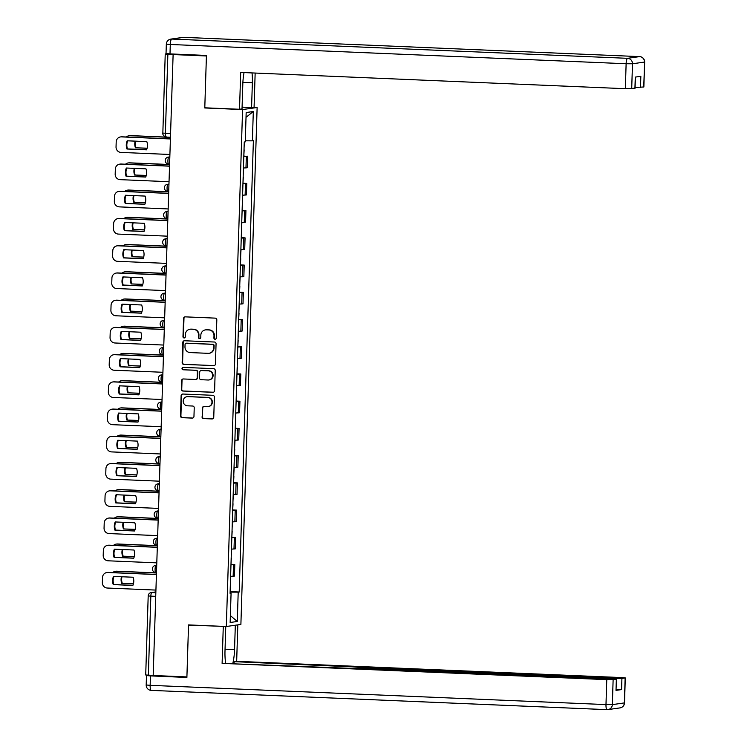 <?xml version="1.0" encoding="UTF-8"?>
<svg xmlns="http://www.w3.org/2000/svg" width="747" height="747" viewBox="0 0 747 747"><rect width="100%" height="100%" fill="white"/><g stroke="black" fill="none" stroke-linecap="round" stroke-linejoin="round"><path stroke-width="1.12" d="M215.043 339.259A1.205 1.167 -98.1 0 0 216.238 338.111L216.817 319.912A1.718 1.662 -98.1 0 0 215.201 318.129L185.265 316.859A1.718 1.662 -98.1 0 0 183.547 318.502L182.978 336.701A1.205 1.167 -98.1 0 0 184.313 337.943A1.205 1.167 -98.1 0 0 185.303 336.804L185.377 334.451A5.49 5.322 -98.1 0 1 190.877 329.194L193.37 329.296A5.49 5.322 -98.1 0 1 198.515 335.001L198.441 337.355A1.205 1.167 -98.1 0 0 199.776 338.596A1.205 1.167 -98.1 0 0 200.775 337.457L200.85 335.104A5.49 5.322 -98.1 0 1 206.34 329.847L208.833 329.95A5.49 5.322 -98.1 0 1 213.987 335.655L213.913 338.008A1.205 1.167 -98.1 0 0 215.043 339.259M202.026 416.798A1.718 1.662 -98.1 0 0 203.632 418.581L212.036 418.936A1.718 1.662 -98.1 0 0 213.754 417.293L214.389 397.087A1.718 1.662 -98.1 0 0 212.783 395.303L182.838 394.033A1.718 1.662 -98.1 0 0 181.119 395.677L180.485 415.892A1.718 1.662 -98.1 0 0 182.1 417.676L192.24 418.105A1.718 1.662 -98.1 0 0 193.959 416.462L194.229 407.806A1.718 1.662 -98.1 0 0 192.623 406.023L187.59 405.817A4.585 4.445 -98.1 0 1 187.086 396.685A4.585 4.445 -98.1 0 1 187.88 396.648L207.591 397.479A4.585 4.445 -98.1 0 1 208.096 406.611A4.585 4.445 -98.1 0 1 207.302 406.648L204.015 406.508A1.718 1.662 -98.1 0 0 202.297 408.151L202.456 416.742A1.718 1.662 -98.1 0 0 204.062 418.525L212.465 418.88A1.718 1.662 -98.1 0 0 212.54 418.88M172.697 54.54L206.415 55.969L204.781 107.97L242.57 109.566L226.322 626.509L188.533 624.912L186.899 676.922L153.182 675.493L173.117 54.484L167.87 54.26L165.386 133.321A3.492 0.84 92.4 0 0 166.086 136.692A3.492 0.84 92.4 0 0 166.123 136.692L166.086 136.692A3.492 3.492 0 0 1 162.734 133.087L170.213 133.526M213.707 365.666A1.718 1.662 -98.1 0 0 215.425 364.022L216.06 343.807A1.718 1.662 -98.1 0 0 214.454 342.023L184.518 340.753A1.718 1.662 -98.1 0 0 182.8 342.397L182.165 362.612A1.718 1.662 -98.1 0 0 183.771 364.396L214.137 365.6A1.718 1.662 -98.1 0 0 214.221 365.6M215.229 370.447L214.594 390.662A1.718 1.662 -98.1 0 1 212.876 392.306L182.931 391.036A1.718 1.662 -98.1 0 1 181.325 389.252L181.596 380.606A1.718 1.662 -98.1 0 1 183.314 378.962L195.453 379.476A1.718 1.662 -98.1 0 0 197.171 377.833L197.357 372.09A1.718 1.662 -98.1 0 0 195.742 370.307L183.099 369.774A1.205 1.167 -98.1 0 1 182.968 367.384A1.205 1.167 -98.1 0 1 183.174 367.375L213.614 368.663A1.718 1.662 -98.1 0 1 215.229 370.447M253.14 107.335L257.127 107.503L240.889 624.436L226.322 626.509M153.182 675.419L145.712 674.98L148.195 595.929L150.838 596.153L148.354 675.213M167.16 53.737L165.227 54.027L167.87 54.26M243.438 167.982L245.978 167.888L246.342 156.366L243.802 156.468M246.342 156.366L243.961 156.03M245.978 167.888L247.276 167.701L247.64 156.179M243.102 183.248L246.781 183.407L242.943 183.687M242.588 195.21L246.417 194.93L246.781 183.407M242.243 210.477L245.922 210.635L242.093 210.915M241.729 222.438L245.567 222.148L245.922 210.635M241.393 237.705L245.072 237.863L241.234 238.144M240.87 249.666L244.708 249.377L245.072 237.863M240.534 264.933L244.213 265.082L240.375 265.372M240.02 276.885L243.849 276.605L244.213 265.082M239.675 292.152L243.354 292.31L239.526 292.591M239.161 304.113L242.999 303.833L243.354 292.31M238.825 319.38L242.504 319.539L238.666 319.819M238.302 331.341L242.14 331.052L242.504 319.539M237.966 346.608L241.645 346.757L237.817 347.047M237.453 358.56L241.281 358.28L241.645 346.757M237.116 373.836L240.795 373.986L236.958 374.275M236.594 385.788L240.431 385.508L240.795 373.986M236.257 401.055L239.936 401.214L236.099 401.494M235.744 413.016L239.572 412.736L239.936 401.214M235.398 428.283L239.077 428.442L235.249 428.722M234.885 440.244L238.723 439.955L239.077 428.442M234.549 455.511L238.228 455.661L234.39 455.95M234.026 467.463L237.863 467.183L238.228 455.661M233.69 482.739L237.369 482.889L233.531 483.178M233.176 494.691L237.004 494.411L237.369 482.889M232.831 509.958L236.51 510.117L232.681 510.397M232.317 521.92L236.155 521.639L236.51 510.117M231.981 537.186L235.66 537.345L231.822 537.625M231.458 549.148L235.296 548.858L235.66 537.345M231.122 564.415L234.801 564.564L230.972 564.853M230.608 576.367L234.437 576.086L234.801 564.564M230.113 592.119L238.2 592.156L237.285 621.476L230.151 622.494L231.075 593.174L230.076 593.314L244.26 141.995L245.259 141.855L246.174 112.536L253.308 111.518L252.383 140.838L245.287 140.8M238.2 592.156L239.199 592.016L253.382 140.697L252.383 140.838M242.57 109.566L257.127 107.503M204.781 107.97L205.733 107.839M230.263 591.633L239.199 592.016M231.075 593.174L230.085 593.071M253.308 111.518L246.024 117.326M230.365 615.593L237.285 621.476M215.453 339.203A1.205 1.167 -98.1 0 1 214.342 337.952L214.408 335.599A5.49 5.322 -98.1 0 0 209.263 329.885L208.833 329.95M205.397 329.894L205.817 329.829A5.49 5.322 -98.1 0 1 206.77 329.782L209.263 329.885M189.925 329.24L190.354 329.175A5.49 5.322 -98.1 0 1 191.297 329.128L193.79 329.231A5.49 5.322 -98.1 0 1 198.945 334.945L198.87 337.299A1.205 1.167 -98.1 0 0 199.991 338.55M185.181 316.859A1.718 1.662 -98.1 0 0 183.977 318.446L183.398 336.645A1.205 1.167 -98.1 0 0 184.518 337.896M184.434 340.753A1.718 1.662 -98.1 0 0 183.22 342.341L182.585 362.556A1.718 1.662 -98.1 0 0 184.192 364.34L214.137 365.6M213.679 345.59A1.205 1.167 -98.1 0 0 212.55 344.348L186.264 343.237A1.205 1.167 -98.1 0 0 185.069 344.386L184.985 346.869A5.49 5.322 -98.1 0 0 190.14 352.575L208.105 353.331A5.49 5.322 -98.1 0 0 213.595 348.074L214.1 345.534A1.205 1.167 -98.1 0 0 212.97 344.283L212.55 344.348M186.059 343.247L186.489 343.181A1.205 1.167 -98.1 0 1 186.694 343.172L212.97 344.283M209.048 353.284L209.468 353.228A5.49 5.322 -98.1 0 0 214.025 348.018L213.595 348.074M214.1 345.534L214.025 348.018M183.23 378.953A1.718 1.662 -98.1 0 0 182.025 380.54L181.745 389.196A1.718 1.662 -98.1 0 0 183.36 390.98L213.297 392.24A1.718 1.662 -98.1 0 0 213.381 392.24M195.751 379.457L196.172 379.401A1.718 1.662 -98.1 0 0 197.6 377.767L197.778 372.034A1.718 1.662 -98.1 0 0 196.172 370.251L183.099 369.774M183.183 367.375A1.205 1.167 -98.1 0 0 183.529 369.709M208.058 380.008A4.585 4.445 -98.1 0 0 212.643 375.199A4.585 4.445 -98.1 0 0 208.348 370.839L201.401 370.549A1.718 1.662 -98.1 0 0 199.682 372.193L199.505 377.926A1.718 1.662 -98.1 0 0 201.111 379.709L208.058 380.008M208.843 379.962L209.272 379.906A4.585 4.445 -98.1 0 0 208.768 370.783L208.348 370.839M201.102 370.559L201.531 370.503A1.718 1.662 -98.1 0 1 201.821 370.484L208.768 370.783M203.931 406.508A1.718 1.662 -98.1 0 0 202.726 408.086L202.456 416.742M208.096 406.611L208.516 406.545A4.585 4.445 -98.1 0 0 208.011 397.423L207.591 397.479M187.086 396.685L187.516 396.629A4.585 4.445 -98.1 0 1 188.3 396.592L208.011 397.423M182.763 394.033A1.718 1.662 -98.1 0 0 181.549 395.621L180.914 415.827A1.718 1.662 -98.1 0 0 182.52 417.61L192.67 418.04A1.718 1.662 -98.1 0 0 192.745 418.04M243.811 156.142L244.157 149.811M147.094 148.289L135.422 147.794A10.925 10.589 -98.1 0 1 135.142 141.136M170.092 137.373L129.931 135.674A5.248 5.08 -98.1 0 0 126.364 136.99M244.101 146.888L244.4 141.977M147.122 148.186L135.422 147.794M135.665 141.155A10.925 10.589 -98.1 0 0 135.973 147.71M129.026 135.721L129.576 135.646A5.248 5.08 81.9 0 1 130.482 135.599L129.931 135.674M170.092 137.271L130.482 135.599M146.599 149.727L127.485 148.924A10.925 10.589 81.9 0 1 127.7 140.819M170.045 138.942L121.444 136.888A5.248 5.08 -98.1 0 0 120.538 136.925L121.089 136.85A5.248 5.08 81.9 0 1 121.994 136.804L170.045 138.839M126.934 148.998L146.561 149.83A10.925 10.589 81.9 0 0 146.814 141.622L127.186 140.8A10.925 10.589 81.9 0 0 126.934 148.998L127.485 148.924M120.538 136.925A5.248 5.08 -98.1 0 0 116.196 141.902L116.037 146.963A5.248 5.08 -98.1 0 0 120.958 152.416L169.56 154.47M242.952 183.36L243.298 177.039M146.235 175.508L134.563 175.022A10.925 10.589 -98.1 0 1 134.283 168.355M169.242 164.601L129.072 162.902A5.248 5.08 -98.1 0 0 125.505 164.219M243.251 174.116L243.578 167.982M146.263 175.414L134.563 175.022M134.815 168.383A10.925 10.589 -98.1 0 0 135.114 174.938M128.176 162.949L128.727 162.865A5.248 5.08 81.9 0 1 129.633 162.827L129.072 162.902M169.242 164.499L129.633 162.827M242.103 210.589L242.439 204.267M145.385 202.736L133.713 202.241A10.925 10.589 -98.1 0 1 133.433 195.583M168.383 191.83L128.223 190.13A5.248 5.08 -98.1 0 0 124.646 191.437M242.392 201.345L242.728 195.21M145.413 202.633L133.713 202.241M133.956 195.611A10.925 10.589 -98.1 0 0 134.264 202.166M127.317 190.177L127.868 190.093A5.248 5.08 81.9 0 1 128.773 190.046L128.223 190.13M168.383 191.727L128.773 190.046M244.054 72.59A19.665 4.743 92.4 0 0 242.812 84.131L242.028 108.913L239.526 109.267L240.683 72.44L625.342 88.697L626.126 63.738L170.297 44.475L169.999 53.905L206.433 55.446L204.79 107.801L239.526 109.267M242.887 82.366L252.365 82.768A19.665 4.743 92.4 0 0 252.019 72.926M252.365 82.768L251.58 107.549L254.083 107.194L255.157 73.057M242.084 107.148L251.58 107.549M643.709 87.025L644.652 62.02L643.867 86.969L635.109 87.483M635.436 77.081L635.081 88.221L625.342 88.697M640.487 87.483L640.842 76.315L635.277 77.1L634.922 88.277M169.999 53.905L166.03 53.56L166.329 44.129L170.297 44.475A5.248 1.27 -87.6 0 1 171.735 39.059L627.564 58.322L639.581 56.613L183.743 37.35L171.735 39.059A5.248 5.08 81.9 0 0 170.83 39.105A5.248 5.248 0 0 0 166.329 44.129M235.314 625.23L234.549 649.619A19.665 4.743 92.4 0 1 232.803 663.373M225.762 626.49L224.996 650.982A19.665 4.743 92.4 0 0 225.65 663.065M148.634 675.223L146.487 675.559L150.455 675.904L186.89 677.445L188.533 625.09L224.221 626.425M223.269 626.556L222.111 663.383L351.706 668.397L360.063 668.145L612.549 678.818L616.508 679.163L616.004 690.377L621.569 689.593L616.182 689.593M234.11 663.429L234.166 661.665L236.668 661.31L621.336 677.566L625.295 677.912L621.915 678.416L621.569 689.593M237.817 624.875L236.668 661.31M188.533 625.09L189.477 624.95M222.111 663.383L606.769 679.639L616.508 679.163M615.537 678.995L615.556 678.388L234.166 661.665M615.556 678.388L621.915 678.416M145.749 176.955L126.626 176.143A10.925 10.589 81.9 0 1 126.841 168.047M169.186 166.161L120.584 164.107A5.248 5.08 -98.1 0 0 119.688 164.153L120.239 164.079A5.248 5.08 81.9 0 1 121.135 164.032L169.195 166.058M126.075 176.227L145.702 177.058A10.925 10.589 81.9 0 0 145.964 168.85L126.336 168.019A10.925 10.589 81.9 0 0 126.075 176.227L126.626 176.143M119.688 164.153A5.248 5.08 -98.1 0 0 115.337 169.13L115.178 174.191A5.248 5.08 -98.1 0 0 120.099 179.644L168.701 181.698M144.89 204.183L125.767 203.371A10.925 10.589 81.9 0 1 125.982 195.266M168.336 193.389L119.735 191.335A5.248 5.08 -98.1 0 0 118.829 191.381L119.38 191.297A5.248 5.08 81.9 0 1 120.286 191.26L168.336 193.286M125.216 203.455L144.843 204.276A10.925 10.589 81.9 0 0 145.105 196.078L125.477 195.247A10.925 10.589 81.9 0 0 125.216 203.455L125.767 203.371M118.829 191.381A5.248 5.08 -98.1 0 0 114.487 196.358L114.328 201.419A5.248 5.08 -98.1 0 0 119.24 206.872L167.842 208.927M241.244 237.817L241.589 231.486M144.526 229.964L132.854 229.469A10.925 10.589 -98.1 0 1 132.574 222.811M167.524 219.048L127.364 217.358A5.248 5.08 -98.1 0 0 123.797 218.666M241.533 228.563L241.869 222.438M144.554 229.861L132.854 229.469M133.097 222.83A10.925 10.589 -98.1 0 0 133.405 229.394M126.458 217.396L127.018 217.321A5.248 5.08 81.9 0 1 127.914 217.274L127.364 217.358M167.533 218.946L127.914 217.274M240.394 265.045L240.73 258.714M143.667 257.192L131.995 256.697A10.925 10.589 -98.1 0 1 131.715 250.04M166.674 246.277L126.514 244.577A5.248 5.08 -98.1 0 0 122.938 245.894M240.683 255.791L241.01 249.657M143.695 257.089L131.995 256.697M132.247 250.058A10.925 10.589 -98.1 0 0 132.546 256.613M125.608 244.624L126.159 244.549A5.248 5.08 81.9 0 1 127.065 244.502L126.514 244.577M166.674 246.174L127.065 244.502M239.535 292.264L239.871 285.942M142.817 284.411L131.145 283.925A10.925 10.589 -98.1 0 1 130.865 277.258M165.815 273.505L125.655 271.805A5.248 5.08 -98.1 0 0 122.088 273.122M239.824 283.02L240.16 276.885M142.845 284.318L131.145 283.925M131.388 277.286A10.925 10.589 -98.1 0 0 131.696 283.841M124.749 271.852L125.3 271.768A5.248 5.08 81.9 0 1 126.206 271.731L125.655 271.805M165.815 273.402L126.206 271.731M144.031 231.402L124.917 230.599A10.925 10.589 81.9 0 1 125.132 222.494M167.477 220.617L118.876 218.563A5.248 5.08 -98.1 0 0 117.97 218.61L118.521 218.526A5.248 5.08 81.9 0 1 119.427 218.479L167.477 220.514M124.366 230.674L143.994 231.505A10.925 10.589 81.9 0 0 144.246 223.306L124.618 222.475A10.925 10.589 81.9 0 0 124.366 230.674L124.917 230.599M117.97 218.61A5.248 5.08 -98.1 0 0 113.628 223.586L113.469 228.647A5.248 5.08 -98.1 0 0 118.39 234.091L166.992 236.145M143.181 258.63L124.058 257.827A10.925 10.589 81.9 0 1 124.273 249.722M166.618 247.845L118.017 245.791A5.248 5.08 -98.1 0 0 117.12 245.828L117.671 245.754A5.248 5.08 81.9 0 1 118.568 245.707L166.628 247.743M123.507 257.902L143.135 258.733A10.925 10.589 81.9 0 0 143.396 250.525L123.769 249.703A10.925 10.589 81.9 0 0 123.507 257.902L124.058 257.827M117.12 245.828A5.248 5.08 -98.1 0 0 112.769 250.805L112.61 255.866A5.248 5.08 -98.1 0 0 117.531 261.319L166.133 263.374M142.322 285.858L123.208 285.046A10.925 10.589 81.9 0 1 123.423 276.95M165.769 275.064L117.167 273.01A5.248 5.08 -98.1 0 0 116.261 273.057L116.812 272.982A5.248 5.08 81.9 0 1 117.718 272.935L165.769 274.961M122.648 285.13L142.275 285.961A10.925 10.589 81.9 0 0 142.537 277.753L122.91 276.922A10.925 10.589 81.9 0 0 122.648 285.13L123.208 285.046M116.261 273.057A5.248 5.08 -98.1 0 0 111.919 278.033L111.761 283.094A5.248 5.08 -98.1 0 0 116.672 288.547L165.274 290.602M238.676 319.492L239.021 313.17M141.958 311.639L130.286 311.144A10.925 10.589 -98.1 0 1 130.006 304.487M164.956 300.733L124.796 299.033A5.248 5.08 -98.1 0 0 121.229 300.341M238.965 310.248L239.301 304.113M141.986 311.536L130.286 311.144M130.538 304.505A10.925 10.589 -98.1 0 0 130.837 311.069M123.899 299.08L124.45 298.996A5.248 5.08 81.9 0 1 125.347 298.949L124.796 299.033M164.966 300.63L125.347 298.949M141.463 313.086L122.349 312.274A10.925 10.589 81.9 0 1 122.564 304.169M164.91 302.292L116.308 300.238A5.248 5.08 -98.1 0 0 115.402 300.285L115.962 300.201A5.248 5.08 81.9 0 1 116.859 300.163L164.91 302.19M121.798 312.358L141.426 313.18A10.925 10.589 81.9 0 0 141.678 304.981L122.05 304.15A10.925 10.589 81.9 0 0 121.798 312.358L122.349 312.274M115.402 300.285A5.248 5.08 -98.1 0 0 111.06 305.262L110.901 310.322A5.248 5.08 -98.1 0 0 115.822 315.776L164.424 317.82M237.826 346.72L238.162 340.389M141.108 338.867L129.427 338.372A10.925 10.589 -98.1 0 1 129.156 331.715M164.107 327.952L123.946 326.252A5.248 5.08 -98.1 0 0 120.37 327.569M238.116 337.467L238.452 331.341M141.127 338.764L129.427 338.372M129.679 331.733A10.925 10.589 -98.1 0 0 129.978 338.298M123.04 326.299L123.591 326.224A5.248 5.08 81.9 0 1 124.497 326.178L123.946 326.252M164.107 327.849L124.497 326.178M140.613 340.305L121.49 339.502A10.925 10.589 81.9 0 1 121.705 331.397M164.051 329.52L115.449 327.466A5.248 5.08 -98.1 0 0 114.552 327.513L115.103 327.429A5.248 5.08 81.9 0 1 116.009 327.382L164.06 329.418M120.939 339.577L140.567 340.408A10.925 10.589 81.9 0 0 140.828 332.21L121.201 331.379A10.925 10.589 81.9 0 0 120.939 339.577L121.49 339.502M114.552 327.513A5.248 5.08 -98.1 0 0 110.201 332.49L110.042 337.551A5.248 5.08 -98.1 0 0 114.963 342.994L163.565 345.049M236.967 373.948L237.303 367.617M140.249 366.095L128.577 365.6A10.925 10.589 -98.1 0 1 128.297 358.943M163.248 355.18L123.087 353.48A5.248 5.08 -98.1 0 0 119.52 354.797M237.257 364.695L237.593 358.56M140.277 365.993L128.577 365.6M128.82 358.962A10.925 10.589 -98.1 0 0 129.128 365.516M122.181 353.527L122.732 353.452A5.248 5.08 81.9 0 1 123.638 353.406L123.087 353.48M163.248 355.077L123.638 353.406M139.754 367.533L120.64 366.73A10.925 10.589 81.9 0 1 120.855 358.625M163.201 356.739L114.599 354.694A5.248 5.08 -98.1 0 0 113.693 354.732L114.244 354.657A5.248 5.08 81.9 0 1 115.15 354.61L163.201 356.646M120.09 366.805L139.717 367.636A10.925 10.589 81.9 0 0 139.969 359.428L120.342 358.607A10.925 10.589 81.9 0 0 120.09 366.805L120.64 366.73M113.693 354.732A5.248 5.08 -98.1 0 0 109.351 359.709L109.193 364.769A5.248 5.08 -98.1 0 0 114.114 370.223L162.715 372.277M236.108 401.167L236.454 394.846M139.39 393.314L127.718 392.819A10.925 10.589 -98.1 0 1 127.438 386.162M162.388 382.408L122.228 380.709A5.248 5.08 -98.1 0 0 118.661 382.025M236.407 391.923L236.734 385.788M139.418 393.221L127.718 392.819M127.97 386.19A10.925 10.589 -98.1 0 0 128.269 392.745M121.331 380.755L121.882 380.671A5.248 5.08 81.9 0 1 122.779 380.634L122.228 380.709M162.398 382.305L122.779 380.634M138.905 394.761L119.781 393.949A10.925 10.589 81.9 0 1 119.996 385.854M162.342 383.967L113.74 381.913A5.248 5.08 -98.1 0 0 112.844 381.96L113.395 381.885A5.248 5.08 81.9 0 1 114.291 381.838L162.351 383.865M119.231 394.033L138.858 394.864A10.925 10.589 81.9 0 0 139.119 386.657L119.492 385.825A10.925 10.589 81.9 0 0 119.231 394.033L119.781 393.949M112.844 381.96A5.248 5.08 -98.1 0 0 108.492 386.937L108.334 391.998A5.248 5.08 -98.1 0 0 113.255 397.451L161.856 399.505M235.258 428.395L235.594 422.074M138.54 420.542L126.859 420.047A10.925 10.589 -98.1 0 1 126.588 413.39M161.539 409.627L121.378 407.937A5.248 5.08 -98.1 0 0 117.802 409.244M235.548 419.142L235.884 413.016M138.569 420.44L126.859 420.047M127.111 413.408A10.925 10.589 -98.1 0 0 127.42 419.973M120.472 407.983L121.023 407.899A5.248 5.08 81.9 0 1 121.929 407.853L121.378 407.937M161.539 409.533L121.929 407.853M234.399 455.623L234.745 449.292M137.681 447.77L126.01 447.276A10.925 10.589 -98.1 0 1 125.729 440.618M160.68 436.855L120.519 435.156A5.248 5.08 -98.1 0 0 116.952 436.472M234.689 446.37L235.025 440.244M137.709 447.668L126.01 447.276M126.252 440.637A10.925 10.589 -98.1 0 0 126.56 447.201M119.613 435.202L120.174 435.127A5.248 5.08 81.9 0 1 121.07 435.081L120.519 435.156M160.689 436.752L121.07 435.081M233.55 482.851L233.886 476.521M136.822 474.999L125.151 474.504A10.925 10.589 -98.1 0 1 124.87 467.846M159.83 464.083L119.66 462.384A5.248 5.08 -98.1 0 0 116.093 463.7M233.839 473.598L234.166 467.463M136.85 474.896L125.151 474.504M125.403 467.865A10.925 10.589 -98.1 0 0 125.701 474.42M118.764 462.43L119.315 462.356A5.248 5.08 81.9 0 1 120.22 462.309L119.66 462.384M159.83 463.98L120.22 462.309M232.69 510.07L233.027 503.749M135.973 502.217L124.301 501.723A10.925 10.589 -98.1 0 1 124.021 495.065M158.971 491.311L118.81 489.612A5.248 5.08 -98.1 0 0 115.243 490.928M232.98 500.826L233.316 494.691M136.001 502.115L124.301 501.723M124.544 495.093A10.925 10.589 -98.1 0 0 124.852 501.648M117.905 489.658L118.456 489.574A5.248 5.08 81.9 0 1 119.361 489.537L118.81 489.612M158.971 491.209L119.361 489.537M231.831 537.298L232.177 530.977M135.114 529.446L123.442 528.951A10.925 10.589 -98.1 0 1 123.162 522.293M158.112 518.53L117.951 516.84A5.248 5.08 -98.1 0 0 114.384 518.147M232.121 528.045L232.457 521.92M135.142 529.343L123.442 528.951M123.685 522.312A10.925 10.589 -98.1 0 0 123.993 528.876M117.055 516.877L117.606 516.803A5.248 5.08 81.9 0 1 118.502 516.756L117.951 516.84M158.121 518.437L118.502 516.756M230.982 564.527L231.318 558.196M134.264 556.674L122.583 556.179A10.925 10.589 -98.1 0 1 122.312 549.521M157.262 545.758L117.102 544.059A5.248 5.08 -98.1 0 0 113.525 545.375M231.271 555.273L231.607 549.148M134.283 556.571L122.583 556.179M122.835 549.54A10.925 10.589 -98.1 0 0 123.134 556.095M116.196 544.105L116.747 544.031A5.248 5.08 81.9 0 1 117.652 543.984L117.102 544.059M157.262 545.655L117.652 543.984M138.046 421.99L118.922 421.177A10.925 10.589 81.9 0 1 119.137 413.072M161.492 411.195L112.89 409.141A5.248 5.08 -98.1 0 0 111.985 409.188L112.536 409.104A5.248 5.08 81.9 0 1 113.441 409.067L161.492 411.093M118.371 421.261L137.999 422.083A10.925 10.589 81.9 0 0 138.26 413.885L118.633 413.054A10.925 10.589 81.9 0 0 118.371 421.261L118.922 421.177M111.985 409.188A5.248 5.08 -98.1 0 0 107.643 414.165L107.484 419.226A5.248 5.08 -98.1 0 0 112.395 424.669L160.997 426.724M137.187 449.208L118.073 448.405A10.925 10.589 81.9 0 1 118.287 440.3M160.633 438.424L112.031 436.369A5.248 5.08 -98.1 0 0 111.126 436.416L111.676 436.332A5.248 5.08 81.9 0 1 112.582 436.285L160.633 438.321M117.522 448.48L137.149 449.311A10.925 10.589 81.9 0 0 137.401 441.113L117.774 440.282A10.925 10.589 81.9 0 0 117.522 448.48L118.073 448.405M111.126 436.416A5.248 5.08 -98.1 0 0 106.784 441.384L106.625 446.445A5.248 5.08 -98.1 0 0 111.546 451.898L160.147 453.952M136.337 476.437L117.214 475.634A10.925 10.589 81.9 0 1 117.428 467.529M159.774 465.642L111.172 463.588A5.248 5.08 -98.1 0 0 110.276 463.635L110.827 463.56A5.248 5.08 81.9 0 1 111.723 463.513L159.783 465.549M116.663 475.708L136.29 476.539A10.925 10.589 81.9 0 0 136.552 468.332L116.924 467.51A10.925 10.589 81.9 0 0 116.663 475.708L117.214 475.634M110.276 463.635A5.248 5.08 -98.1 0 0 105.925 468.612L105.766 473.673A5.248 5.08 -98.1 0 0 110.687 479.126L159.288 481.18M135.478 503.665L116.364 502.852A10.925 10.589 81.9 0 1 116.579 494.757M158.924 492.871L110.323 490.816A5.248 5.08 -98.1 0 0 109.417 490.863L109.968 490.788A5.248 5.08 81.9 0 1 110.873 490.742L158.924 492.768M115.804 502.936L135.431 503.767A10.925 10.589 81.9 0 0 135.693 495.56L116.065 494.729A10.925 10.589 81.9 0 0 115.804 502.936L116.364 502.852M109.417 490.863A5.248 5.08 -98.1 0 0 105.075 495.84L104.916 500.901A5.248 5.08 -98.1 0 0 109.828 506.354L158.429 508.408M134.619 530.893L115.505 530.081A10.925 10.589 81.9 0 1 115.72 521.976M158.065 520.099L109.464 518.044A5.248 5.08 -98.1 0 0 108.558 518.091L109.109 518.007A5.248 5.08 81.9 0 1 110.014 517.97L158.065 519.996M114.954 530.155L134.581 530.986A10.925 10.589 81.9 0 0 134.834 522.788L115.206 521.957A10.925 10.589 81.9 0 0 114.954 530.155L115.505 530.081M108.558 518.091A5.248 5.08 -98.1 0 0 104.216 523.068L104.057 528.129A5.248 5.08 -98.1 0 0 108.978 533.573L157.58 535.627M133.769 558.112L114.646 557.309A10.925 10.589 81.9 0 1 114.861 549.204M157.206 547.327L108.604 545.273A5.248 5.08 -98.1 0 0 107.708 545.319L108.259 545.235A5.248 5.08 81.9 0 1 109.165 545.189L157.215 547.224M114.095 557.383L133.722 558.214A10.925 10.589 81.9 0 0 133.984 550.016L114.356 549.185A10.925 10.589 81.9 0 0 114.095 557.383L114.646 557.309M107.708 545.319A5.248 5.08 -98.1 0 0 103.357 550.287L103.198 555.348A5.248 5.08 -98.1 0 0 108.119 560.801L156.721 562.855M230.123 591.755L230.459 585.424M133.405 583.893L121.733 583.407A10.925 10.589 -98.1 0 1 121.453 576.74M156.403 572.986L116.243 571.287A5.248 5.08 -98.1 0 0 112.676 572.604M230.412 582.501L230.748 576.367M133.433 583.799L121.733 583.407M121.976 576.768A10.925 10.589 -98.1 0 0 122.284 583.323M115.337 571.334L115.888 571.259A5.248 5.08 81.9 0 1 116.793 571.212L116.243 571.287M156.403 572.884L116.793 571.212M132.91 585.34L113.796 584.537A10.925 10.589 81.9 0 1 114.011 576.432M156.356 574.546L107.755 572.491A5.248 5.08 -98.1 0 0 106.849 572.538L107.4 572.463A5.248 5.08 81.9 0 1 108.306 572.417L156.356 574.452M113.245 584.612L132.873 585.443A10.925 10.589 81.9 0 0 133.125 577.235L113.497 576.404A10.925 10.589 81.9 0 0 113.245 584.612L113.796 584.537M106.849 572.538A5.248 5.08 -98.1 0 0 102.507 577.515L102.348 582.576A5.248 5.08 -98.1 0 0 107.269 588.029L155.871 590.083M155.806 591.969L151.8 592.539A3.492 0.84 92.4 0 0 150.838 596.153L155.665 596.358M155.787 592.716L151.8 592.539A3.492 3.39 81.9 0 0 151.193 592.576A3.492 3.492 0 0 0 148.195 595.929L148.298 595.891M233.998 549.045L234.362 537.523M234.857 521.817L235.221 510.304M235.716 494.589L236.071 483.076M236.566 467.37L236.93 455.847M237.425 440.142L237.789 428.619M238.284 412.914L238.638 401.4M239.133 385.695L239.498 374.172M239.992 358.467L240.357 346.944M240.842 331.238L241.206 319.716M241.701 304.01L242.065 292.497M242.56 276.792L242.915 265.269M243.41 249.563L243.774 238.041M244.269 222.335L244.633 210.822M245.128 195.107L245.483 183.594M233.148 576.273L233.503 564.751M156.646 565.32L155.441 565.488A3.492 3.492 0 0 0 155.787 572.445L155.824 572.445A3.492 0.84 92.4 0 1 155.787 572.445A3.492 0.84 92.4 0 1 155.087 568.99A3.492 0.84 92.4 0 1 156.039 565.46L156.646 565.376M156.637 565.488L156.039 565.46A3.492 3.39 81.9 0 0 155.441 565.488M157.496 538.092L156.291 538.27A3.492 3.492 0 0 0 156.637 545.217L156.674 545.217A3.492 0.84 92.4 0 1 156.637 545.217A3.492 0.84 92.4 0 1 155.936 541.771A3.492 0.84 92.4 0 1 156.898 538.232L157.496 538.148M157.496 538.26L156.898 538.232A3.492 3.39 81.9 0 0 156.291 538.27M158.355 510.864L157.15 511.041A3.492 3.492 0 0 0 157.496 517.988L157.533 517.988A3.492 0.84 92.4 0 1 157.496 517.988A3.492 0.84 92.4 0 1 156.795 514.543A3.492 0.84 92.4 0 1 157.757 511.013L158.355 510.92M158.355 511.032L157.757 511.013A3.492 3.39 81.9 0 0 157.15 511.041M159.214 483.645L158.009 483.813A3.492 3.492 0 0 0 158.355 490.77L158.392 490.76A3.492 0.84 92.4 0 1 158.355 490.77A3.492 0.84 92.4 0 1 157.654 487.315A3.492 0.84 92.4 0 1 158.607 483.785L159.214 483.701M159.204 483.813L158.607 483.785A3.492 3.39 81.9 0 0 158.009 483.813M160.063 456.417L158.859 456.585A3.492 3.492 0 0 0 159.204 463.542L159.242 463.542A3.492 0.84 92.4 0 1 159.204 463.542A3.492 0.84 92.4 0 1 158.504 460.087A3.492 0.84 92.4 0 1 159.466 456.557L160.063 456.473M160.063 456.585L159.466 456.557A3.492 3.39 81.9 0 0 158.859 456.585M160.922 429.189L159.718 429.366A3.492 3.492 0 0 0 160.063 436.313L160.101 436.313A3.492 0.84 92.4 0 1 160.063 436.313A3.492 0.84 92.4 0 1 159.363 432.868A3.492 0.84 92.4 0 1 160.316 429.329L160.922 429.245M160.913 429.357L160.316 429.329A3.492 3.39 81.9 0 0 159.718 429.366M161.782 401.961L160.577 402.138A3.492 3.492 0 0 0 160.913 409.085L160.96 409.085A3.492 0.84 92.4 0 1 160.913 409.085A3.492 0.84 92.4 0 1 160.222 405.64A3.492 0.84 92.4 0 1 161.175 402.11L161.772 402.017M161.772 402.129L161.175 402.11A3.492 3.39 81.9 0 0 160.577 402.138M162.631 374.742L161.427 374.91A3.492 3.492 0 0 0 161.772 381.866L161.81 381.866A3.492 0.84 92.4 0 1 161.772 381.866A3.492 0.84 92.4 0 1 161.072 378.412A3.492 0.84 92.4 0 1 162.034 374.882L162.631 374.798M162.631 374.91L162.034 374.882A3.492 3.39 81.9 0 0 161.427 374.91M163.266 354.657L162.669 354.638A3.492 0.84 92.4 0 1 162.631 354.638A3.492 0.84 92.4 0 1 161.931 351.193A3.492 0.84 92.4 0 1 162.883 347.654L163.49 347.57M163.481 347.682L162.883 347.654A3.492 3.39 81.9 0 0 162.286 347.682A3.492 3.492 0 0 0 162.631 354.638L163.266 354.666M164.349 320.286L163.135 320.463A3.492 3.492 0 0 0 163.481 327.41L163.518 327.41A3.492 0.84 92.4 0 0 163.518 327.41A3.492 0.84 92.4 0 1 162.79 323.965A3.492 0.84 92.4 0 1 163.742 320.426L164.34 320.342M164.34 320.454L163.742 320.426A3.492 3.39 81.9 0 0 163.135 320.463M165.199 293.067L163.995 293.235A3.492 3.492 0 0 0 164.34 300.191L164.377 300.182A3.492 0.84 92.4 0 1 164.34 300.191A3.492 0.84 92.4 0 1 163.64 296.736A3.492 0.84 92.4 0 1 164.601 293.207L165.199 293.123M165.199 293.226L164.601 293.207A3.492 3.39 81.9 0 0 163.995 293.235M166.058 265.839L164.854 266.007A3.492 3.492 0 0 0 165.199 272.963L165.236 272.963A3.492 0.84 92.4 0 1 165.199 272.963A3.492 0.84 92.4 0 1 164.499 269.508A3.492 0.84 92.4 0 1 165.451 265.979L166.058 265.895M166.049 266.007L165.451 265.979A3.492 3.39 81.9 0 0 164.854 266.007M166.908 238.61L165.703 238.779A3.492 3.492 0 0 0 166.049 245.735L166.086 245.735A3.492 0.84 92.4 0 0 166.086 245.735A3.492 0.84 92.4 0 1 165.348 242.289A3.492 0.84 92.4 0 1 166.31 238.751L166.908 238.666M166.908 238.779L166.31 238.751A3.492 3.39 81.9 0 0 165.703 238.779M167.767 211.382L166.562 211.56A3.492 3.492 0 0 0 166.908 218.507L166.945 218.507A3.492 0.84 92.4 0 1 166.908 218.507A3.492 0.84 92.4 0 1 166.207 215.061A3.492 0.84 92.4 0 1 167.16 211.522L167.767 211.438M167.758 211.55L167.16 211.522A3.492 3.39 81.9 0 0 166.562 211.56M168.626 184.164L167.421 184.332A3.492 3.492 0 0 0 167.767 191.288L167.804 191.279A3.492 0.84 92.4 0 1 167.767 191.288A3.492 0.84 92.4 0 1 167.067 187.833A3.492 0.84 92.4 0 1 168.019 184.304L168.617 184.22M168.617 184.322L168.019 184.304A3.492 3.39 81.9 0 0 167.421 184.332M169.252 164.079L168.654 164.06A3.492 0.84 92.4 0 0 168.654 164.06A3.492 0.84 92.4 0 1 167.916 160.605A3.492 0.84 92.4 0 1 168.878 157.075L169.476 156.991M169.476 157.103L168.878 157.075A3.492 3.39 81.9 0 0 168.271 157.103A3.492 3.492 0 0 0 168.617 164.06L169.252 164.088M162.846 133.05L165.227 54.027M121.444 136.888L121.994 136.804M644.652 62.02A5.248 5.248 0 0 0 639.637 56.613A5.248 1.27 -87.6 0 0 639.581 56.613A5.248 5.08 81.9 0 1 644.493 62.066L632.485 63.775L631.701 88.734M632.485 63.775A5.248 5.08 -98.1 0 0 627.564 58.322A5.248 1.27 -87.6 0 0 626.126 63.738L632.485 63.775M639.637 56.613L183.809 37.35A5.248 5.248 0 0 0 182.847 37.397A5.248 5.08 -98.1 0 1 183.743 37.35A5.248 1.27 -87.6 0 1 183.809 37.35A5.248 1.27 -87.6 0 1 183.865 37.359M606.984 709.641L151.267 690.387A5.248 1.27 -87.6 0 1 151.211 690.387A5.248 1.27 -87.6 0 1 150.156 685.326L605.985 704.589L606.769 679.639M616.004 690.377L616.359 679.21M613.128 679.667L612.344 704.626L624.361 702.918L625.146 677.959M150.455 675.904L150.156 685.326L146.188 684.98L146.487 675.559M363.07 667.715L363.051 668.276M225.052 649.227L234.549 649.619M612.344 704.626L605.985 704.589A5.248 1.27 -87.6 0 0 607.04 709.65A5.248 5.248 0 0 0 608.002 709.603A5.248 5.08 -98.1 0 0 612.344 704.626M624.361 702.918A5.248 5.08 81.9 0 1 620.01 707.895A5.248 5.248 0 0 0 624.511 702.871L624.361 702.918M146.188 684.98A5.248 5.248 0 0 0 151.211 690.387L607.04 709.65A5.248 1.27 -87.6 0 0 607.096 709.65A5.248 5.08 -98.1 0 0 608.002 709.603L620.01 707.895M120.584 164.107L121.135 164.032M119.735 191.335L120.286 191.26M118.876 218.563L119.427 218.479M118.017 245.791L118.568 245.707M117.167 273.01L117.718 272.935M116.308 300.238L116.859 300.163M115.449 327.466L116.009 327.382M114.599 354.694L115.15 354.61M113.74 381.913L114.291 381.838M112.89 409.141L113.441 409.067M112.031 436.369L112.582 436.285M111.172 463.588L111.723 463.513M110.323 490.816L110.873 490.742M109.464 518.044L110.014 517.97M108.604 545.273L109.165 545.189M107.755 572.491L108.306 572.417M169.476 156.935L168.271 157.103M163.49 347.514L162.286 347.682M151.193 592.576L155.806 591.913M182.847 37.397L170.83 39.105M624.511 702.871L625.295 677.912M359.102 667.37L359.083 668.107"/></g></svg>
